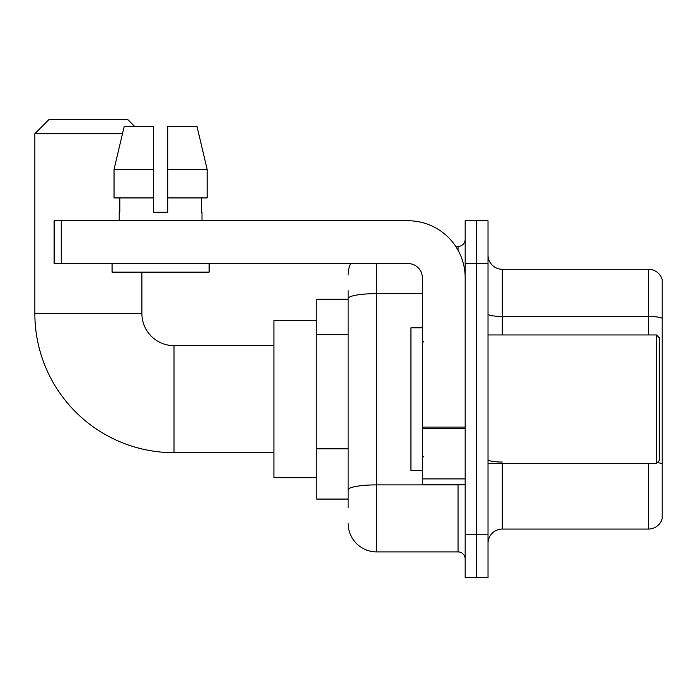 <?xml version="1.0" encoding="UTF-8"?>
<svg xmlns="http://www.w3.org/2000/svg" width="697" height="697" viewBox="0 0 697 697"><rect width="100%" height="100%" fill="white"/><g stroke="black" fill="none" stroke-linecap="round" stroke-linejoin="round"><path stroke-width="1.05" d="M348.143 507.643L348.143 298.586L348.143 299.257L316.743 299.257L316.743 499.078L348.143 499.078M465.178 534.765L465.178 577.586L476.6 577.586L476.6 534.765L476.6 577.586L488.022 577.586L488.022 534.765L476.6 534.765L476.6 263.579L476.6 534.765L465.178 534.765L465.178 263.579L476.6 263.579L476.6 220.757L476.6 263.579L488.022 263.579L488.022 534.765M488.022 263.579L488.022 220.757L465.178 220.757L465.178 263.579M376.685 263.579L376.685 551.893L458.042 551.893L458.042 484.807M455.768 246.45L458.042 246.45A7.136 7.136 0 0 0 465.178 239.315M348.143 494.8L348.143 489.843A28.542 4.957 180 0 1 376.685 484.885L458.042 484.885A7.136 1.237 0 0 0 460.525 484.807M422.365 293.629L376.685 293.629A28.542 4.957 180 0 0 348.143 298.586L348.143 290.693M465.178 559.029A7.136 7.136 0 0 0 458.042 551.893M348.143 274.993A28.542 28.542 0 0 1 350.53 263.579M376.685 551.893A28.542 28.542 0 0 1 348.143 523.342M488.022 543.329A14.271 14.271 0 0 1 502.293 529.058L648.445 529.058L648.445 463.4M662.15 279.558A14.271 14.271 0 0 0 648.445 269.286A14.271 14.271 0 0 1 662.15 279.558L662.15 518.777A14.271 14.271 0 0 1 648.445 529.058M662.15 318.25A14.271 2.474 180 0 0 648.445 316.464L648.445 269.286L502.293 269.286A14.271 14.271 0 0 1 488.022 255.015A14.271 14.271 0 0 0 502.293 269.286L502.293 334.943M662.15 318.442L662.15 463.836A14.271 2.474 180 0 0 657.262 462.573M167.733 212.193L153.462 212.193L167.733 212.193L153.462 212.193L167.733 212.193L167.733 126.558L197.016 126.558L207.148 169.371L207.148 197.922L167.733 197.922M273.921 452.693L174.015 452.693A139.165 139.165 0 0 1 34.85 313.528L34.85 133.693L49.121 119.414L127.621 119.414L134.765 126.558M174.015 452.693L174.015 345.642A32.114 32.114 0 0 1 141.9 313.528L141.9 272.135M122.48 133.693L34.85 133.693M316.743 320.664L273.921 320.664L273.921 477.672L316.743 477.672M465.178 484.807L422.365 484.807L422.365 427.087L465.178 427.087M465.178 277.85A57.093 57.093 0 0 0 408.093 220.757L61.258 220.757L61.258 263.579L408.093 263.579A14.271 14.271 0 0 1 422.365 277.85L422.365 427.087M61.258 263.579L54.122 263.579L54.122 220.757L61.258 220.757M153.462 169.371L153.462 197.922L153.462 169.371L114.038 169.371L124.179 126.558L153.462 126.558L153.462 212.193M119.204 212.193L119.823 212.193L119.204 212.193L119.204 220.757M201.991 212.193L201.363 212.193L201.991 212.193L201.991 220.757M201.363 197.922L201.363 212.193M119.823 212.193L119.823 197.922M112.069 263.579L112.069 272.135L209.126 272.135L209.126 263.579M153.462 197.922L114.038 197.922L114.038 169.371L124.179 126.558M207.148 169.371L197.016 126.558L207.148 169.371L167.733 169.371M656.443 334.943L659.292 337.792L659.292 460.543L656.443 463.4L656.443 334.943L488.022 334.943M422.365 327.808L410.942 327.808L410.942 470.536L422.365 470.536M348.143 334.638L316.743 334.638M348.143 448.824L316.743 448.824M458.042 250.206L458.042 246.45M502.293 463.4L502.293 529.058M648.445 334.943L648.445 316.464L502.293 316.464A14.271 2.474 0 0 1 488.022 313.981M502.293 462.05A14.271 2.474 -0 0 1 488.022 459.567M34.85 313.528L141.9 313.528M465.178 428.333L422.365 428.333M422.365 478.909L465.178 478.909M273.921 345.642L174.015 345.642M488.022 463.4L656.443 463.4M423.793 342.079L422.365 340.65M423.793 456.265L422.365 457.685"/></g></svg>
